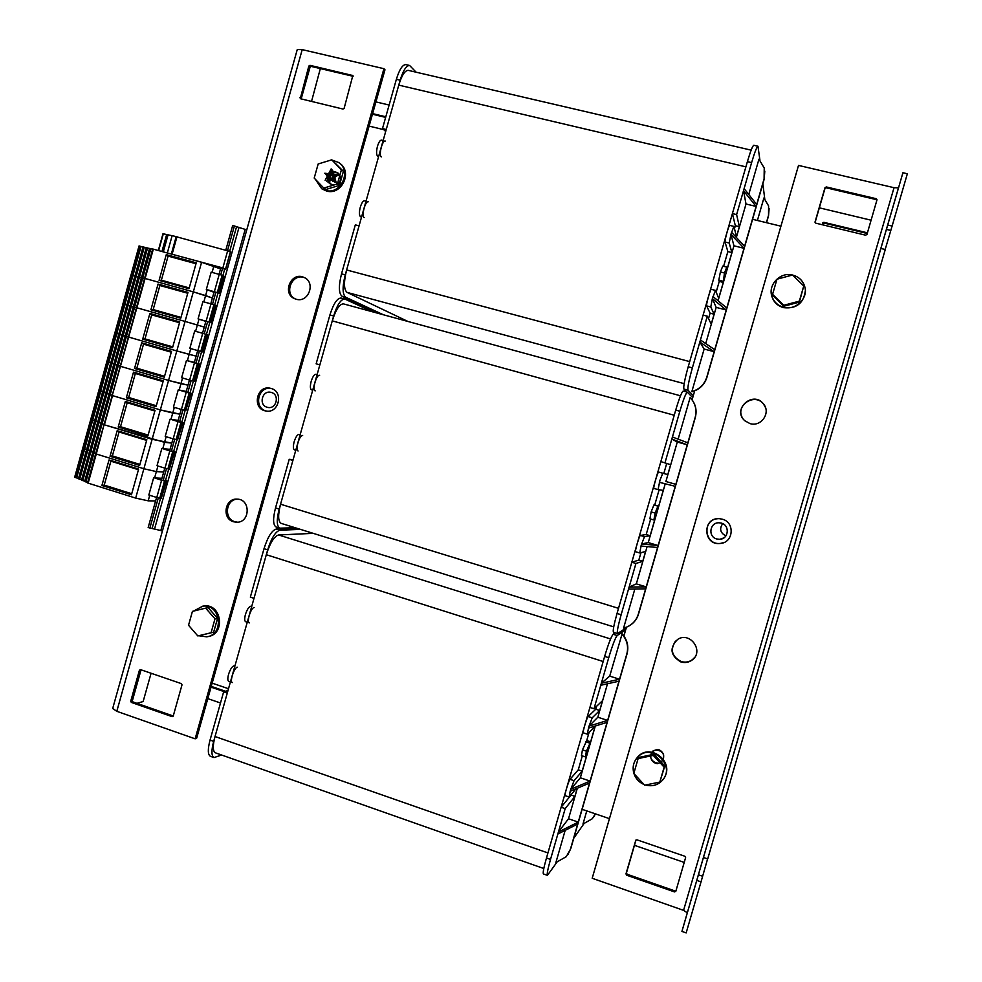 <?xml version="1.0" encoding="UTF-8"?>
<svg xmlns="http://www.w3.org/2000/svg" width="982" height="982" viewBox="0 0 982 982"><rect width="100%" height="100%" fill="white"/><g stroke="black" fill="none" stroke-linecap="round" stroke-linejoin="round"><path stroke-width="1.47" d="M721.353 523.124C730.007 525.198 728.779 538.922 719.892 539.29L716.75 538.983C707.568 536.737 709.79 522.105 719.217 522.792L721.353 523.124M722.691 523.639C719.192 528.844 720.26 532.931 725.882 535.902M271.302 392.444C280.042 394.58 276.445 409.555 267.718 407.395L267.141 407.248C258.315 405.063 262.145 389.964 270.909 392.346L271.302 392.444M694.679 390.873L692.101 399.809M353.716 303.119L354.085 301.83M626.442 627.191L623.914 635.98M290.071 528.562L290.242 527.923M609.454 818.644L582.117 809.328M228.511 688.726L212.161 683.153M369.109 126.101L383.667 129.636M752.58 219.305L780.923 226.191M867.229 233.483L823.788 223L822.302 224.743M822.155 224.706L823.837 222.325L867.425 232.82M634.458 845.33L684.221 862.429M871.095 220.201L819.344 207.828M716.848 811.39L719.769 801.386L716.848 811.39M865.081 302.53L868.039 292.378L865.081 302.53M758.816 667.355L753.439 685.829L758.816 667.355M830.686 420.627L825.273 439.224L830.686 420.627M815.797 223.172L815.06 221.92L824.978 187.709L826.304 186.948L876.226 198.708L877.024 199.739L866.959 234.428L865.608 235.189L815.797 223.172M876.828 200.512L876.03 199.542L826.243 187.808L824.929 188.569L815.072 222.521M674.536 891.914L626.688 875.22L625.976 873.894L635.82 840.175L636.95 839.831L684.908 856.267L685.62 857.605L675.825 891.275L674.536 891.914L676.033 890.527M636.005 839.978L626.442 872.937L627.154 874.262L674.867 890.907M895.658 197.603L890.158 216.457L895.658 197.603M694.961 886.55L689.56 905.097L694.961 886.55M879.528 252.926L883.554 239.129L879.528 252.926M701.664 863.522L705.616 849.97L701.664 863.522M749.99 423.598L744.822 420.762C731.639 409.457 753.059 390.087 763.493 403.946C771.177 412.673 761.136 427.244 749.99 423.598M765.444 407.444L763.603 404.228C754.593 391.928 734.143 406.167 742.92 418.577M680.894 661.954C670.313 655.571 669.221 648.071 677.605 639.442C689.978 631.07 704.425 651.164 692.261 659.929C688.848 662.457 685.055 663.132 680.894 661.954M675.481 641.099C669.957 649.802 671.86 656.627 681.213 661.549C685.375 662.727 689.155 662.064 692.556 659.536L694.618 657.461M877.736 259.113L872.249 277.98L877.736 259.113M712.355 826.856L706.942 845.477L712.355 826.856M840.923 385.509L835.498 404.13L840.923 385.509M748.689 702.13L743.3 720.616L748.689 702.13M816.41 469.629L814.311 476.847L816.41 469.629M769.704 629.965L767.617 637.146L769.704 629.965M717.609 518.729C701.43 519.859 704.659 545.857 720.69 543.365L723.808 542.58M722.286 519.183C735.113 522.24 733.603 542.543 720.469 543.451C703.038 545.992 701.872 517.219 719.45 518.692L722.286 519.183M707.592 858.894L701.025 881.873L696.778 880.412L704.978 852.216L703.456 857.482L707.703 858.931L885.273 249.526L880.866 248.458L879.627 252.632L887.691 225.013L892.11 226.069L885.163 249.502M683.57 910.363L894.025 187.697L798.513 165.418L592.195 878.264L683.57 910.363L687.302 912.806L681.925 931.402L696.778 880.412M681.925 931.402L686.16 932.9L701.025 881.873M703.456 857.482L880.866 248.458M892.11 226.069L907.356 173.765L902.924 172.746L687.29 912.843L898.493 187.808M887.691 225.013L902.924 172.746M894.025 187.697L898.481 187.844M385.631 117.398L372.448 114.219M372.62 113.617L385.803 116.784M211.24 686.381L225.553 691.267M224.289 691.672L211.032 687.142M389.118 105.037L375.922 101.895M207.791 698.619L220.496 702.989M344.13 108.339L342.976 109.051L300.271 98.679L308.827 66.052L309.968 65.328L352.833 75.528L344.13 108.339M353.115 76.301L311.184 66.42L310.042 67.144L301.167 98.961M141.052 669.798L132.374 700.743L132.951 701.946L173.237 716.001L172.12 716.651L131.318 702.412L130.729 701.209L139.419 670.24L140.512 669.626L181.4 683.644L182.001 684.847L173.237 716.025M304.702 277.783C292.354 272.37 283.209 293.581 295.533 299.031M296.134 299.215L295.005 298.835C281.527 293.999 291.065 271.069 303.954 277.415C316.143 282.202 308.594 303.266 296.134 299.215M237.632 499.163C225.811 499.151 223.466 518.754 234.931 521.737L237.509 522.191M233.532 521.761C221.527 518.619 224.853 497.997 237.178 499.138C250.926 499.163 250.263 522.915 236.527 522.228L233.532 521.761M271.032 388.442C284.129 391.622 278.802 414.097 265.705 410.942C251.576 408.733 256.707 384.527 270.516 388.307L271.032 388.442M271.118 388.467C257.935 385.766 253.295 408.316 266.466 411.053M136.928 703.333L143.139 701.541L151.081 673.247M311.527 101.465L320.341 68.58M302.21 49.628L116.797 711.312L195.136 738.82L383.925 68.691L302.21 49.628L297.264 49.554M383.925 68.691L384.969 69.783L196.633 738.268L195.136 738.82M116.797 711.312L112.684 708.488M205.655 608.14L208.233 607.711L217.55 618.353L213.634 632.224L197.824 635.943L211.081 632.752L214.997 618.82L205.655 608.14L192.435 611.369L188.532 625.252L197.824 635.943M217.55 618.353L214.997 618.82M213.634 632.224L211.081 632.752M193.687 611.062L202.611 606.213C220.52 603.255 224.78 634.581 206.736 636.827L198.757 635.747M196.56 634.482L191.748 628.959M189.98 620.072L191.662 614.094M207.853 636.594L207.914 636.582C225.921 634.335 221.674 603.071 203.802 606.029L202.783 606.189M331.744 159.82L343.405 171.298L339.441 185.377L325.877 189.477L323.802 188.078L337.403 183.965L341.392 169.812L331.744 159.82L318.168 163.982L314.203 178.073L323.802 188.078M343.405 171.298L341.392 169.812M339.441 185.377L337.403 183.965M325.128 180.307L331.167 168.892L333.242 181.596L324.747 173.249L337.157 174.526L326.601 181.388L331.953 169.69L334.752 182.173L325.742 174.452L338.213 174.943L328.062 182.456L332.702 170.524L336.237 182.762L326.785 175.68L339.269 175.385M330.455 184.015L329.24 183.253M328.577 182.308C326.859 177.717 328.27 174.268 332.775 171.973C338.925 170.745 342.951 178.356 338.741 183.241C332.272 186.568 328.823 184.591 328.405 177.3C330.774 172.746 334.211 171.445 338.692 173.397M332.088 160.078L338.581 162.472C352.059 170.88 340.791 195.123 325.619 190.398L321.728 188.728L315.32 179.24M315.087 174.943L316.793 168.867M321.998 162.803L331.13 160.017M322.022 188.925L326.564 191.036C341.711 195.749 352.955 171.555 339.502 163.172L339.318 163.037M638.116 758.583L638.889 757.429L653.963 754.286L664.789 765.985L659.806 782.089L664.139 767.175L653.263 755.416L638.116 758.583L633.82 773.435L644.634 785.195L659.806 782.089M653.963 754.286L653.263 755.416M664.789 765.985L664.139 767.175M657.351 763.714C650.759 762.707 648.366 754.876 653.361 750.665C657.498 749.401 660.886 750.555 663.513 754.139C664.2 758.472 662.592 761.529 658.689 763.296C654.331 762.965 651.545 760.669 650.342 756.386C651.25 752.114 653.865 749.818 658.21 749.487C664.581 751.549 665.649 759.552 659.978 762.683M643.983 784.495C639.024 782.323 635.673 778.677 633.93 773.558M633.844 773.313C632.224 767.163 633.476 761.799 637.6 757.232C650.747 742.38 675.849 764.622 662.887 779.769C658.271 785.084 652.465 786.827 645.469 785.023M664.605 777.057C674.192 761.32 649.998 742.981 637.944 756.705L636.029 759.123M803.755 285.958L799.373 302.112L783.845 306.249L772.724 295.349L772.576 294.342L783.746 305.292L799.36 301.13L803.755 285.958L792.523 275.009L776.958 279.219L772.576 294.342M783.845 306.249L783.746 305.292M799.373 302.112L799.36 301.13M792.56 275.046C799.017 276.789 803.116 280.815 804.884 287.112C808.125 298.761 795.383 310.754 783.55 307.243C778.149 305.721 774.393 302.431 772.282 297.386C767.126 285.652 779.769 271.621 792.474 275.021M771.41 294.195L772.343 297.841C774.454 302.873 778.21 306.151 783.599 307.673C796.242 308.986 803.472 303.475 805.301 291.151M653.951 488.435L658.075 489.625L653.951 488.435C652.821 488.57 657.793 471.397 658.677 472.084L667.797 474.576L662.789 473.25L659.953 480.259L658.063 489.625L663.243 490.362L658.689 506.147L657.915 506.123L655.141 513.07L653.889 519.994L654.699 519.944L650.145 535.706L644.499 536.638L641.258 544.998L639.736 552.976L645.604 551.467L642.756 561.311L638.803 560.121L640.964 552.67M650.145 535.706L646.193 534.539L650.661 519.048M658.689 506.147L654.724 504.993L659.118 489.773M670.645 464.695L660.849 461.589L670.645 464.695L667.797 474.576M678.12 439.163L690.137 397.55C695.379 403.246 697.06 409.875 695.17 417.424L675.837 484.347L665.894 481.499L677.298 442.023L687.253 444.809L671.823 439.064L679.863 411.237L675.714 410.095C679.274 398.164 681.778 391.818 683.214 391.045L687.326 392.162C685.915 392.947 683.423 399.306 679.863 411.237M630.297 625.178C634.372 622.441 637.134 618.709 638.558 613.971L695.305 417.546C697.195 410.01 695.526 403.393 690.285 397.698L690.137 397.55M621.14 614.72C617.973 626.037 616.77 632.322 617.531 633.562L613.48 632.31C612.694 631.045 613.873 624.761 617.04 613.455L621.14 614.72L628.529 589.102L645.64 588.856L638.337 614.106C636.471 620.096 632.69 624.38 627.007 626.958L623.582 628.075L634.851 589.016M319.837 364.923L316.143 363.819L329.915 314.964C333.475 303.72 337.207 298.074 341.122 298.037L344.805 299.044C340.914 299.093 337.194 304.739 333.647 315.995L329.915 314.964M275.512 507.927L279.183 509.069C276.47 519.871 276.666 526.242 279.772 528.169L276.138 527.039C273.008 525.1 272.787 518.729 275.512 507.927L289.211 459.318L293.102 459.711M311.466 380.402L311.196 381.384L311.49 380.415C312.963 376.278 314.436 374.24 315.922 374.289L317.112 374.608L315.922 374.289M294.453 449.879L295.766 450.272L294.453 449.879C293.225 449.191 293.041 446.822 293.9 442.784L294.453 440.832C295.926 436.683 297.436 434.535 298.97 434.412L300.185 434.596M311.515 389.805L312.73 390.149L311.515 389.805C310.238 389.081 310.042 386.601 310.938 382.366L311.196 381.384L310.938 382.366M636.336 583.885L646.205 586.88L629.118 587.052L636.336 583.885L647.113 546.569M640.964 546.029L657.584 547.49L645.64 588.856M648.255 542.58L658.161 545.513L641.553 543.979L648.255 542.58L665.231 483.795M665.894 481.499L675.837 484.347L657.584 547.49M642.756 561.311L635.931 563.472L631.819 562.232L638.803 560.121M628.529 589.102L635.931 563.472M649.912 518.827L653.914 519.994L649.912 518.827L651.127 511.904L655.141 513.07M677.298 442.023L671.823 439.064L664.998 462.755M617.531 633.562L626.246 627.891M687.326 392.162L692.74 397.624M294.428 440.832L293.9 442.784M675.26 486.323L659.352 482.309M672.424 437.002L687.83 442.833M279.772 528.169L295.226 527.751M302.64 435.492C299.51 434.609 294.895 450.443 298.123 450.971M279.183 509.069L292.906 460.435L289.211 459.318M372.706 311.859L344.805 299.044M319.616 375.333C316.523 374.044 311.895 390.345 315.197 390.861M316.143 363.819L319.862 364.874L333.647 315.995M639.699 552.952L635.649 551.749C634.544 551.884 639.405 535.178 640.399 535.436L646.193 534.539M651.127 511.904L653.938 504.957L654.724 504.993M617.04 613.455L631.819 562.232M660.849 461.589L675.714 410.095M663.832 473.434L666.68 463.565M332.26 320.881L674.229 415.251L618.513 608.337L280.557 504.208L332.26 320.881C335.832 309.6 339.563 303.929 343.467 303.88L680.489 395.795M613.725 626.872L281.147 523.369C278.029 521.442 277.832 515.047 280.557 504.208M577.22 788.301L574.851 796.525L571.058 794.843M587.346 734.168L583.296 732.83C582.252 732.977 586.892 717.4 588.144 716.516L595.767 709.237L599.683 710.502L592.195 717.842L588.684 727.134L587.346 734.168L595.166 726.164L590.648 741.815L586.401 751.169L585.37 756.889L586.696 755.502L582.179 771.14L578.275 769.827L582.301 755.87M590.648 741.815L586.733 740.526L589.065 732.474M625.681 629.818L617.187 635.526C615.297 637.772 612.486 645.162 608.73 657.694L604.642 656.406L589.912 707.445L593.987 708.771L602.506 700.706L599.683 710.502M621.876 633.955C627.044 639.847 628.689 646.549 626.811 654.037L619.532 679.237L609.712 676.107L622.122 633.795C627.277 639.687 628.91 646.365 627.044 653.852L570.751 848.657L566.295 856.66L555.873 862.589L565.178 830.342M567.952 854.5L570.751 848.657M550.509 859.422C547.784 869.119 546.753 874.434 547.428 875.343L543.427 873.931C542.727 873.01 543.746 867.707 546.471 858.01L550.509 859.422L557.837 834.037L577.686 824.058L570.456 849.099M593.754 816.852L595.436 813.869M595.35 813.832L592.281 818.755L582.964 824.07L586.77 810.911M300.504 529.396L279.944 530.182C275.525 531.483 271.437 538.038 267.681 549.846L254.007 598.333L250.349 597.142L264.011 548.692C267.767 536.896 271.867 530.341 276.31 529.04L297.006 528.316M210.038 740.084L213.671 741.349C211.265 750.604 211.375 756.017 214.002 757.588L210.418 756.312C207.767 754.741 207.644 749.327 210.038 740.084L223.638 691.868L228.008 690.506M245.709 613.603L245.439 614.56L245.733 613.59C247.231 609.356 248.814 606.937 250.484 606.324L251.822 606.09M230.426 681.925L228.732 681.348C227.701 680.784 227.554 678.832 228.29 675.456L228.831 673.529C230.34 669.27 231.948 666.741 233.655 665.968L235.029 665.587M247.268 622.232L245.66 621.704C244.579 621.127 244.42 619.065 245.181 615.53L245.439 614.56L245.181 615.53M568.517 818.767L578.251 822.106L558.427 832L568.517 818.767L577.33 788.264M575.968 788.841L569.167 797.028L570.174 791.32L589.544 783.035L577.686 824.058M582.179 771.14L574.065 780.69L570.763 789.283L580.35 777.793L595.301 726.017M580.35 777.793L590.108 781.083L570.763 789.283M593.987 708.771L601.352 683.251L619.532 679.237L589.544 783.035M588.979 726.115L607.637 720.407L597.842 717.216L607.49 683.779M574.851 796.525L565.178 808.616L561.127 807.241L570.959 795.199M557.837 834.037L565.178 808.616M588.991 726.115L597.842 717.216M547.428 875.343L556.819 862.368M583.811 823.886L573.783 838.186M609.712 676.107L601.352 683.251L608.73 657.694M228.806 673.529L228.29 675.456M570.161 791.32L570.751 789.295M607.06 722.371L588.402 728.153M618.955 681.201L600.763 685.289M214.002 757.588L221.588 755.011M237.288 667.183C234.035 667.699 229.444 682.048 232.353 682.576M213.671 741.349L227.272 693.108L223.638 691.868M254.117 607.514C250.901 607.686 246.298 622.379 249.293 622.907M585.37 756.889L581.442 755.588L582.461 749.867L586.401 751.169M569.167 797.028L565.129 795.653C564.122 795.801 568.688 780.567 570.026 779.327L578.275 769.827M582.461 749.867L586.733 740.526M546.471 858.01L561.127 807.241M604.642 656.406C608.398 643.873 611.234 636.496 613.149 634.262L615.297 632.874M595.767 709.237L596.614 706.279M266.306 554.707L603.169 661.512L547.944 852.941L215.021 736.525L266.306 554.707C270.075 542.899 274.162 536.319 278.593 534.969L313.197 533.349M543.807 868.53L215.365 752.813C212.738 751.242 212.615 745.817 215.021 736.525M708.513 318.647L710.084 313.172L714.098 314.203L711.238 324.134L707.298 316.192L703.112 315.112L688.21 366.765L692.371 367.882L699.835 342.055L714.159 351.691L706.794 377.162C704.364 384.563 699.38 389.388 691.844 391.609L704.143 349.04L699.835 342.055L707.298 316.192M718.075 300.762L733.947 245.795L730.927 234.33L729.233 243.057L731.885 252.595L727.294 268.503L726.815 267.116L724.446 272.971L723.28 282.423L718.689 298.319L715.473 290.402L712.367 298.589L710.796 306.961L714.098 314.203M723.28 282.423L719.254 281.404L718.812 280.189L720.395 271.94L724.446 272.971M731.885 252.595L727.858 251.588L725.06 242.026C724.421 240.737 728.914 224.694 729.724 225.381L733.91 226.4L730.915 234.317L744.025 248.299L726.778 307.992L712.969 296.527M739.36 226.707L735.334 225.725L732.412 213.573L736.61 214.604L739.36 226.707L736.488 236.674L733.91 226.4M748.763 194.473L758.963 159.158L764.229 168.032L764.094 178.822L744.025 248.299L733.947 245.795M691.844 391.609L691.991 391.769C699.528 389.547 704.499 384.735 706.93 377.333L764.156 179.252L764.806 171.138M726.778 307.992L726.214 309.981L716.16 307.391L712.38 298.602L726.214 309.981L714.159 351.691L704.143 349.04M757.404 220.484L763.91 197.971L768.587 205.901L768.525 215.844L769.102 208.65M768.525 215.844L766.537 222.705M766.414 222.669L768.476 215.5M385.693 131.478L382.489 128.568L396.372 79.309C399.392 69.477 402.571 64.579 405.885 64.616L409.629 65.487C406.339 65.45 403.172 70.36 400.153 80.193L396.372 79.309M379.973 313.847L341.994 296.233C338.704 293.397 338.545 285.934 341.515 273.868L355.324 224.866L359.068 225.835L345.247 274.862C342.264 286.94 342.411 294.404 345.676 297.227L383.373 314.768M377.788 145.311L377.493 146.281L377.788 145.311C379.015 141.789 380.267 140.058 381.519 140.131L383.14 140.524M361.486 217.292L360.406 216.58C359.24 215.402 359.117 212.603 360.05 208.196L360.603 206.232C361.904 202.55 363.205 200.758 364.518 200.819L366.016 201.2M378.524 156.85L377.493 155.991C376.376 154.64 376.29 151.731 377.235 147.275L377.493 146.281L377.211 147.263M705.714 343.577L716.16 307.391M736.353 237.448L746.013 203.998L756.115 206.441L743.509 190.704L751.611 162.631L747.4 161.637C750.481 151.228 752.617 145.778 753.795 145.275L757.969 146.244C756.815 146.748 754.692 152.21 751.611 162.631M746.013 203.998L743.509 190.704L736.61 214.604M692.371 367.882C688.848 380.537 687.4 387.976 688.001 390.185L693.292 395.685M757.969 146.244L759.908 160.127M762.854 183.732L764.745 198.843M360.59 206.22L360.05 208.196M714.736 349.702L700.424 339.981M731.516 232.243L744.602 246.31M744.111 188.63L756.692 204.44M368.25 201.776C365.304 200.574 361.253 216.126 364.138 217.538M416.098 72.189L409.629 65.487M385.275 141.052C382.391 139.886 378.512 155.168 381.237 156.924M382.489 128.568L386.245 129.477L400.153 80.193M686.823 392.027L683.902 389.068C683.263 386.847 684.699 379.42 688.21 366.765M710.084 313.172L706.635 305.893C705.862 304.972 710.465 288.647 711.312 289.334L715.473 290.402M720.395 271.94L722.764 266.097L726.815 267.116M732.412 213.573L747.4 161.637M716.185 292.071L719.254 281.404M723.611 266.318L727.858 251.588M734.499 228.585L735.334 225.725M398.766 85.127L745.89 166.842L689.695 361.609L346.621 269.964L398.766 85.127C401.798 75.258 404.965 70.348 408.279 70.373L751.144 150.148M407.984 321.482L347.039 292.39C343.786 289.53 343.651 282.055 346.621 269.964M186.261 391.413L179.178 390.05L180.946 383.717L188.016 385.153L168.56 380.427L120.676 366.384L168.56 380.427L176.809 350.942L128.838 337.121L176.809 350.942L185.058 321.421L137.001 307.82L185.058 321.421L193.319 291.863L145.164 278.495L193.319 291.863L201.592 262.28L220.545 268.908M178.147 420.394L170.978 419.363L172.746 413.041L179.902 414.146L160.336 409.899L112.169 395.5L152.689 248.986L201.592 262.28M87.68 482.371L85.9 481.966L94.002 452.911L95.77 453.328L94.002 452.911L102.103 423.819L103.859 424.261L102.103 423.819L110.205 394.703L111.973 395.157L110.205 394.703L118.331 365.562L120.086 366.028L117.091 365.157L149.608 248.397L152.627 249.219M119.497 356.515L117.116 365.058L113.887 364.113L146.318 247.66L149.571 248.544M116.232 355.447L113.924 364.015L110.708 363.07L143.041 246.924L146.281 247.808M113.102 354.477L110.733 362.972L106.78 361.855L131.06 274.972M97.009 412.268L94.653 420.75L90.7 419.633L114.833 332.91M113.114 354.453L118.736 334.027L114.98 332.959L139.039 245.942M116.22 355.472L121.928 334.985L118.785 334.076L120.013 334.457L128.102 305.402L126.862 305.058L128.102 305.402L136.203 276.31L134.951 276.003L136.203 276.31L144.305 247.206M119.497 356.491L125.144 335.954L121.989 335.046L123.229 335.414L131.343 306.286L130.09 305.942L131.343 306.286L139.456 277.133L138.204 276.814L139.456 277.133L147.582 247.943M194.375 362.395L187.39 360.701L189.158 354.367L196.13 356.135L176.809 350.942L189.158 354.367L190.766 348.598M136.829 368.189L134.534 368.471L141.69 342.804L143.519 344.179L136.829 368.189L164.546 376.315M143.519 344.179L171.285 352.194M141.69 342.804L171.506 351.396L164.301 377.186L134.534 368.471M186.457 360.468L181.633 377.726L189.636 380.071L194.473 362.788L187.39 360.701M170.046 449.351L162.779 448.651L164.546 442.33L171.789 443.103L152.1 439.322L104.043 424.703L153.339 249.146M85.9 481.966L84.698 481.438L92.787 452.42L94.002 452.911L92.787 452.42L100.876 423.365L102.103 423.819L100.876 423.365L108.977 394.273L110.205 394.703L108.977 394.273L117.091 365.157L118.331 365.562L126.457 336.384L128.212 336.875L125.205 336.016L126.457 336.384L134.595 307.182L133.331 306.838L134.595 307.182L142.734 277.943L141.469 277.624L142.734 277.943L150.884 248.679M111.334 385.509L117.042 365.034L115.127 364.518L123.229 335.414L125.217 335.967L133.245 306.838L131.343 306.286L133.319 306.863L141.359 277.697L139.456 277.133L141.445 277.722L149.485 248.532M108.167 384.416L113.851 363.991L111.936 363.475L120.013 334.457L122.001 335.009L130.017 305.954L128.102 305.402L130.078 305.967L138.106 276.887L136.203 276.31L138.18 276.899L146.208 247.795M105.049 383.385L110.684 362.959L108.769 362.444L116.821 333.499L114.98 332.959L122.983 303.978M105.062 383.348L102.693 391.879L100.716 391.364L124.223 304.334L123.045 303.99L139.199 245.966M96.96 412.256L102.631 391.855L100.054 391.131L108.106 362.223L107.173 361.99L123.29 304.064L124.223 304.334L132.288 275.341L131.367 275.058L132.288 275.341L140.365 246.322L139.444 246.016M129.219 296.564L118.797 334.04L116.821 333.499L124.886 304.518L124.223 304.334L124.886 304.518L132.963 275.512L132.288 275.341L132.963 275.512L141.052 246.47L140.365 246.322M196.118 363.144L199.309 364.003L194.51 381.188L193.294 381.041L198.131 363.782L194.473 362.788M193.294 381.041L189.636 380.071M199.309 364.003L198.131 363.782M161.956 478.271L154.604 477.903L156.359 471.593L163.699 472.035L156.359 471.593L143.888 468.733L95.917 453.88L152.971 249.047M109.027 394.113L105.798 393.156L113.887 364.113L115.127 364.518L107.026 393.586L105.798 393.156L97.721 422.162L98.949 422.628L107.026 393.586L109.027 394.113M105.847 392.984L102.644 392.039L110.708 363.07L111.936 363.475L103.871 392.469L102.644 392.039L94.591 420.971L95.806 421.438L103.871 392.469L105.847 392.984M88.981 441.127L94.591 420.726L92.676 420.247L100.716 391.364L98.74 390.75L107.173 361.99L90.7 419.633L106.78 361.855M128.667 397.465L126.359 397.771L133.515 372.129L135.344 373.479L128.667 397.465L156.322 405.713M135.344 373.479L163.061 381.617M133.515 372.129L163.27 380.869L156.077 406.634L126.359 397.771M178.245 389.842L173.421 407.1L181.412 409.469L186.249 392.199L179.178 390.05M182.542 377.996L180.946 383.717L168.56 380.427L160.336 409.899L172.746 413.041L174.33 407.37M111.322 385.545L106.645 402.632M108.155 384.453L103.478 401.491M187.93 392.432L191.134 393.254L185.708 410.501L185.082 410.39L189.907 393.156L186.249 392.199M185.082 410.39L181.412 409.469M191.134 393.254L189.907 393.156M80.954 469.948L86.563 449.572L82.672 448.479L99.121 390.91L100.054 391.131L92.026 420.001L91.081 419.793L74.792 477.387L92.026 420.001L92.676 420.247L84.648 449.118L83.998 448.848L75.97 477.669L75.025 477.485M84.059 471.262L89.669 450.836L86.539 449.879L94.591 420.971L97.721 421.916L95.806 421.438L87.742 450.37L86.539 449.879L78.499 478.762L79.702 479.277L87.742 450.37L89.73 450.861L103.417 401.478M87.165 472.588L92.787 452.101L89.657 451.143L97.721 422.162L100.864 423.107L98.949 422.628L90.86 451.634L89.657 451.143L81.592 480.1L82.795 480.615L90.86 451.634L92.86 452.125L106.572 402.608M155.61 500.93L148.184 500.832L135.676 498.095L88.159 483.144L96.273 454.003L143.888 468.733L160.336 409.899L112.537 395.623L104.399 424.825L164.546 442.33L166.13 436.708M104.227 485.096L101.907 485.489L109.027 459.932L110.892 461.184L104.227 485.096L131.735 493.737M110.892 461.184L138.45 469.727M109.027 459.932L138.622 469.089L131.441 494.768L101.907 485.489M87.791 483.021L95.647 453.77L87.533 482.911L88.159 483.144M84.796 481.094L82.795 480.615M81.69 479.744L79.702 479.277M78.597 478.406L75.97 477.669M82.758 448.541L74.792 477.387M153.634 477.804L148.834 495.002L156.776 497.493L161.6 480.272L154.604 477.903M87.091 472.551L84.722 481.057M83.986 471.237L81.629 479.719M76.621 477.939L84.648 449.118L86.625 449.596L88.92 441.102M80.905 469.924L78.548 478.381M163.38 480.112L166.621 480.799L161.294 498.267L160.483 498.267L165.295 481.082L161.6 480.272M160.483 498.267L156.776 497.493M166.621 480.799L165.295 481.082M104.043 424.703L96.273 454.003L95.647 453.77L104.043 424.703M120.504 426.704L118.208 427.035L125.34 401.429L127.194 402.743L120.504 426.704L148.122 435.087M127.194 402.743L154.849 411.016M125.34 401.429L155.046 410.304L147.852 436.045L118.208 427.035M170.033 419.204L165.209 436.425L173.188 438.844L178.024 421.597L170.978 419.363M179.731 421.683L182.947 422.456L177.509 439.789L176.87 439.715L181.695 422.493L178.024 421.597M176.87 439.715L173.188 438.844M182.947 422.456L181.695 422.493M220.717 268.295L225.688 269.166L222.853 267.963L169.481 253.54M172.132 235.717L163.172 233.79M230.439 251.588L172.169 235.594L167.333 252.951M222.853 267.963L227.799 250.3M161.944 251.49L166.695 234.44M168.045 234.858L163.307 251.858M156.592 497.432L148.159 527.555L162.423 530.943M246.752 229.886L232.697 225.467L225.897 249.784M161.404 480.223L164.792 468.119M169.616 450.898L173.004 438.782M177.828 421.536L181.216 409.42M186.052 392.149L189.452 380.022M194.289 362.726L197.689 350.586M202.525 333.279L205.925 321.126M210.774 303.806L214.186 291.629M219.035 274.297L220.741 268.196M234.416 225.921L227.615 250.25M222.484 268.552L220.741 274.788M215.893 292.12L212.493 304.297M207.644 321.617L204.231 333.77M199.395 351.077L195.995 363.217M191.159 380.5L187.758 392.628M182.934 409.899L179.534 422.014M174.71 439.261L171.322 451.376M166.498 468.598L163.11 480.701M158.298 497.911L149.853 528.083M195.602 331.315L197.37 324.981L204.256 327.092L185.058 321.421L197.37 324.981L198.99 319.199L205.864 321.372M144.992 338.888L142.709 339.134L149.878 313.454L151.694 314.854L144.992 338.888L172.771 346.879M151.694 314.854L179.51 322.734M149.878 313.454L179.743 321.9L172.537 347.714L142.709 339.134M194.681 331.057L189.857 348.34L197.873 350.635L202.722 333.34L194.681 331.057M136.338 307.685L134.595 307.182L136.338 307.685M126.788 305.071L124.886 304.518L126.788 305.071M202.28 351.851L207.509 334.739L202.697 351.937L201.519 351.654L206.355 334.383L202.722 333.34M201.519 351.654L197.873 350.635M207.104 334.604L206.355 334.383M129.158 296.552L134.865 276.077L132.963 275.512L134.927 276.089L142.942 247.059L141.052 246.47M203.839 301.867L205.606 295.57L212.394 298.012L193.319 291.863L205.606 295.57L207.227 289.776L214.002 292.28M153.18 309.563L150.897 309.772L158.065 284.056L159.882 285.504L153.18 309.563L180.995 317.419M159.882 285.504L187.746 293.25M158.065 284.056L187.992 292.378L180.774 318.217L150.897 309.772M198.99 319.199L198.082 318.917L202.918 301.609L213.88 304.715L214.592 304.948L209.755 322.243L198.082 318.917M144.477 278.471L142.734 277.943L144.477 278.471M207.718 321.715L210.897 322.648L215.709 305.439L214.592 304.948M210.897 322.648L209.755 322.243M161.367 280.201L159.096 280.386L166.277 254.645L168.082 256.118L161.367 280.201L189.244 287.922M168.082 256.118L195.995 263.728M166.277 254.645L196.253 262.82L189.023 288.683L159.096 280.386M207.227 289.776L206.318 289.457L211.167 272.137L222.128 275.23L222.84 275.488L218.004 292.796L206.318 289.457M215.93 292.354L219.096 293.336L223.921 276.102L222.84 275.488M219.096 293.336L218.004 292.796M157.93 466.008L156.359 471.593L143.888 468.733L135.676 498.095M90.786 419.682L82.672 448.479L90.7 419.633M112.365 455.918L110.045 456.274L117.177 430.693L119.031 431.982L112.365 455.918L139.923 464.425M119.031 431.982L146.637 440.39M117.177 430.693L146.834 439.715L139.64 465.419L110.045 456.274M161.834 448.516L157.022 465.726L164.976 468.181L169.8 450.947L162.779 448.651M171.555 450.91L174.784 451.646L169.321 469.052L168.671 469.015L173.495 451.806L169.8 450.947M168.671 469.015L164.976 468.181M174.784 451.646L173.495 451.806M823.837 222.325L823.788 223M822.658 223L822.609 223.675M824.929 188.569L824.978 187.709M826.243 187.808L826.304 186.948M876.03 199.542L876.226 198.708M627.154 874.262L626.688 875.22M626.442 872.937L625.976 873.894M886.402 229.395L890.76 230.426M702.572 876.239L698.398 874.802M352.464 75.332L353.09 75.945M309.968 65.328L311.184 66.42M308.827 66.052L310.042 67.144M299.964 97.684L301.204 98.691M131.318 702.412L132.951 701.946M172.12 716.651L173.09 716.332M139.419 670.24L141.027 669.859M130.729 701.209L132.374 700.743M298.97 434.412L300.148 434.756M644.499 536.638L640.399 535.436M657.915 506.123L653.938 504.957M662.789 473.25L658.677 472.084M233.655 665.968L234.821 666.361M279.944 530.182L276.31 529.04M267.681 549.846L264.011 548.692M250.484 606.324L251.65 606.704M574.065 780.69L570.026 779.327M589.519 743.03L585.591 741.741M617.187 635.526L613.149 634.262M592.195 717.842L588.144 716.516M278.593 534.969L610.583 638.963M341.515 273.868L345.247 274.862M341.994 296.233L345.676 297.227M360.406 216.58L361.597 216.887M377.493 155.991L378.684 156.285M683.902 389.068L688.001 390.185M722.85 281.208L718.812 280.189M710.796 306.961L706.635 305.893M729.233 243.057L725.06 242.026M347.039 292.39L684.159 383.655M106.878 361.867L114.931 332.947M192.558 380.869L197.394 363.598M193.92 381.176L198.745 363.929M194.068 381.2L198.892 363.966M184.334 410.243L189.17 392.984M185.708 410.501L190.533 393.266M185.856 410.513L190.68 393.291M148.184 500.832L149.743 495.284M159.722 498.181L164.534 480.984M161.134 498.279L165.946 481.119M161.294 498.267L166.093 481.094M176.122 439.58L180.946 422.346M177.509 439.789L182.321 422.579M177.656 439.789L182.48 422.591M225.541 269.093L230.463 251.502M172.12 254.154L177.005 236.637M171.359 253.957L176.244 236.441M158.642 250.594L163.343 233.728M160.839 530.501L245.169 229.42M154.69 528.537L238.908 227.763M152.222 528.021L160.557 498.279M165.541 480.443L168.744 469.015M173.704 451.303L176.944 439.727M181.866 422.125L185.144 410.402M190.042 392.923L193.368 381.053M198.229 363.684L201.592 351.679M206.429 334.396L209.804 322.342M214.665 304.972L218.004 293.041M222.914 275.512L224.731 268.994M229.727 251.171L236.502 226.965M200.794 351.458L205.631 334.175M202.132 351.814L206.969 334.555M209.031 322.022L213.88 304.715M210.357 322.44L215.193 305.156M210.504 322.489L215.34 305.218M206.122 321.175L210.97 303.855M212.087 272.395L213.843 266.134M217.28 292.562L222.128 275.23M218.593 293.029L223.442 275.733M218.728 293.078L223.565 275.795M214.371 291.691L219.232 274.346M167.922 468.893L172.734 451.683M169.321 469.052L174.133 451.867M169.469 469.04L174.28 451.855M719.892 539.29L723.722 537.964M297.288 49.468L112.66 708.599M203.802 606.029L202.611 606.213M322.685 189.366L321.728 188.728M639.736 552.976L635.649 551.749M74.644 477.301L82.672 448.479M225.688 269.166L230.598 251.601M158.323 250.496L163 233.691M122.897 303.954L130.962 274.96"/></g></svg>
